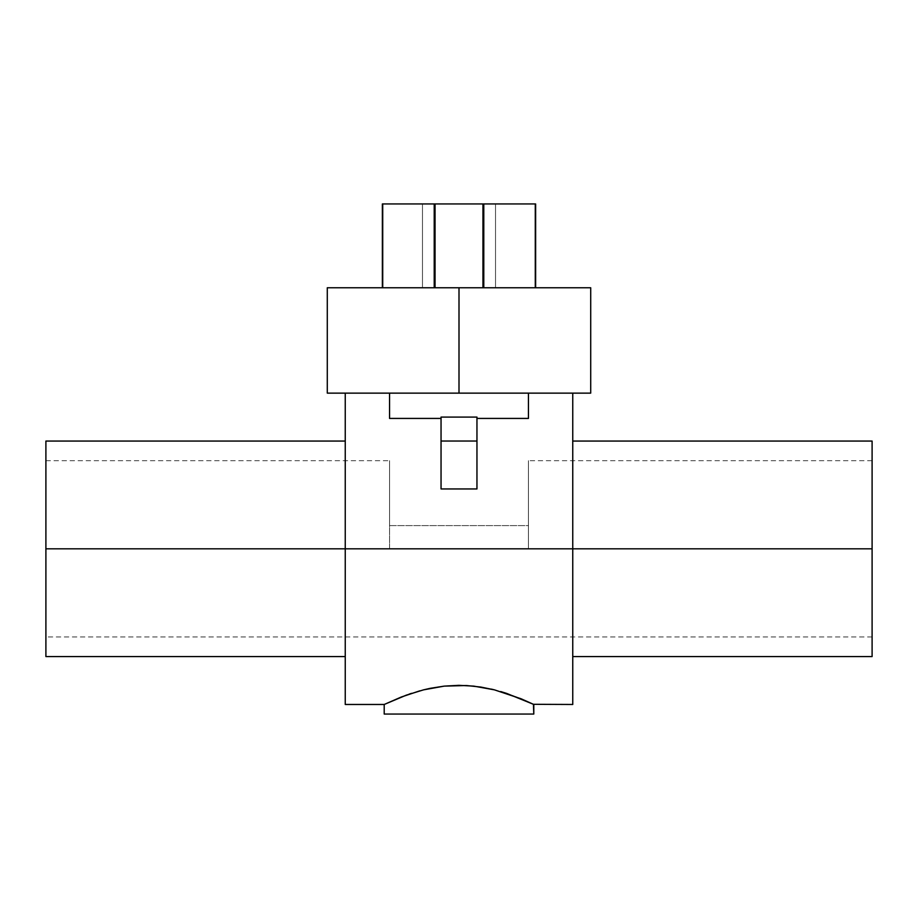 <?xml version="1.0" encoding="UTF-8"?>
<svg xmlns="http://www.w3.org/2000/svg" width="918" height="918" viewBox="0 0 918 918"><rect width="100%" height="100%" fill="white"/><g stroke="black" fill="none" stroke-linecap="round" stroke-linejoin="round"><path stroke-width="0.69" stroke-dasharray="4.59 3.44" d="M459 287.759L590.71 287.759L459 287.759L459 393.134L459 287.759L327.29 287.759L459 287.759M590.71 393.134L327.29 393.134L590.71 393.134M535.63 287.759L382.37 287.759L535.63 287.759L535.63 203.945L535.63 287.759M535.274 203.945L535.274 287.759L535.274 203.945L483.786 203.945L535.274 203.945M535.274 287.759L483.786 287.759L483.786 203.945L483.786 287.759L482.948 287.759L482.948 203.945L483.786 203.945L482.948 203.945L482.948 287.759L435.052 287.759L435.052 203.945L482.948 203.945L435.052 203.945L435.052 287.759L434.214 287.759L434.214 203.945L435.052 203.945L434.214 203.945L434.214 287.759L382.726 287.759L382.726 203.945L434.214 203.945L382.726 203.945L382.37 287.759L382.37 203.945L382.37 287.759L535.274 287.759M422.475 203.945L495.525 203.945L422.475 203.945L422.475 287.759L422.475 203.945L422.475 287.759L495.525 287.759L495.525 203.945L422.475 203.945L495.525 203.945L495.525 287.759L495.525 203.945L495.525 287.759L422.475 287.759L422.475 203.945M422.475 287.759L495.525 287.759L422.475 287.759M45.9 548.815L45.9 441.053L45.9 548.815L872.1 548.815L572.752 548.815L572.752 441.053L572.752 548.815L45.9 548.815L45.9 636.943L45.9 548.815L872.1 548.815L872.1 636.943L872.1 548.815L45.9 548.815L45.9 460.687L45.9 548.815L345.248 548.815L345.248 393.156L345.248 548.815L572.752 548.815L572.752 704.473L572.752 548.815L572.752 656.577L572.752 548.815L872.1 548.815L45.9 548.815L45.9 656.577L45.9 548.815M872.1 441.053L872.1 548.815L872.1 441.053M572.752 393.156L572.752 548.815L572.752 393.156M441.042 418.424L441.042 488.95L441.042 417.082L476.958 417.082L476.958 488.95L476.958 418.424L528.447 418.424L528.447 393.134L389.553 393.134L389.553 418.424L441.042 418.424L441.042 417.082L441.042 418.424L441.042 417.082L476.958 417.082L441.042 417.082L476.958 417.082L441.042 417.082L476.958 417.082L476.958 441.03L441.042 441.03L441.042 488.95L476.958 488.95L476.958 418.424L528.447 418.424L528.447 393.156L528.447 418.424L528.447 393.156L389.553 393.134L389.553 418.424L389.553 393.156L528.447 393.134L389.553 393.134L389.553 418.424L441.042 418.424L441.042 425.137L441.042 418.424M345.248 704.473L345.248 548.815L345.248 704.473M409.107 694.157L384.206 704.473M419.882 690.818L423.554 689.854M437.094 687.077L444.255 686.125L437.094 687.077M451.656 685.528L444.255 686.125L451.656 685.528M466.482 685.528L459.069 685.333L466.482 685.528M481.009 687.089L473.86 686.136L481.009 687.089M489.879 688.775L493.689 689.67M491.337 689.108L489.937 688.787M506.484 693.354L509.593 694.398M509.501 694.375L508.79 694.123M508.675 694.088L506.541 693.365M516.708 697.026L511.819 695.19L516.708 697.026M524.809 700.365L521.045 698.77L524.809 700.365M530.501 702.913L527.988 701.765L530.501 702.913M533.427 704.301L532.314 703.773L533.427 704.301M389.553 525.601L528.447 525.601L389.553 525.601L389.553 460.687L389.553 548.815L528.447 548.815L389.553 548.815L528.447 548.815L528.447 460.687L528.447 525.601L389.553 525.601L528.447 525.601L528.447 548.815L528.447 460.687L528.447 548.815L389.553 548.815L389.553 460.687L389.553 525.601M872.1 656.577L872.1 460.687L872.1 656.577M572.752 548.815L572.752 441.053L572.752 548.815M345.248 548.815L345.248 441.053L345.248 548.815M533.794 714.055L384.206 714.055L533.794 714.055M494.446 689.854L500.7 691.552M384.585 704.301L411.528 693.342M389.553 418.424L389.553 393.558L389.553 418.424M476.958 418.424L476.958 441.03L441.042 441.03L441.042 488.95L441.042 425.137L441.042 488.95L476.958 488.95L476.958 418.424M872.1 636.943L45.9 636.943M872.1 460.687L528.447 460.687M45.9 460.687L389.553 460.687"/><path stroke-width="1.38" d="M327.29 287.759L590.71 287.759L459 287.759L459 393.134L590.71 393.134L459 393.134L459 287.759L327.29 287.759L327.29 393.134L459 393.134L327.29 393.134M535.274 203.945L535.274 287.759L535.274 203.945L382.37 203.945L382.37 287.759L382.37 203.945L382.726 287.759L382.726 203.945L434.214 203.945L434.214 287.759L434.214 203.945L435.052 203.945L435.052 287.759L435.052 203.945L482.948 203.945L482.948 287.759L482.948 203.945L483.786 203.945L483.786 287.759L483.786 203.945L535.274 203.945M535.63 287.759L535.63 203.945L535.63 287.759M572.752 704.473L572.752 548.815L345.248 548.815L345.248 393.156L345.248 548.815L45.9 548.815L45.9 441.053L45.9 548.815L572.752 548.815L572.752 704.473L533.427 704.301L533.794 714.055L384.206 714.055L384.206 704.473L384.206 714.055L533.794 714.055L533.794 704.473L521.08 698.782L494.481 689.866L480.929 687.077L466.424 685.528L444.22 686.125L423.554 689.854L406.158 695.201L384.206 704.473L401.304 697.014L419.882 690.818M572.752 548.815L872.1 548.815L872.1 441.053L872.1 656.577L872.1 548.815L572.752 548.815L572.752 393.156L572.752 548.815M441.042 418.424L389.553 418.424L389.553 393.134L389.553 418.424L441.042 418.424M476.958 488.95L441.042 488.95L441.042 441.03L476.958 441.03L476.958 417.082L441.042 417.082L441.042 441.03L476.958 441.03L476.958 488.95L441.042 488.95L441.042 417.082L476.958 417.082L476.958 488.95M528.447 418.424L476.958 418.424L528.447 418.424L528.447 393.134L528.447 418.424M345.248 548.815L345.248 704.473L345.248 548.815M411.528 693.342L409.107 694.157M430.186 688.339L444.22 686.125L458.931 685.333L473.78 686.125L494.446 689.854M493.689 689.67L491.337 689.108M500.7 691.552L506.484 693.354M506.541 693.365L533.427 704.301M423.554 689.854L430.106 688.351M45.9 548.815L45.9 656.577L45.9 548.815M590.71 287.759L590.71 393.134M45.9 441.053L345.248 441.053M572.752 441.053L872.1 441.053M345.248 393.156L389.553 393.156M572.752 393.156L528.447 393.156M345.248 704.473L384.206 704.473M572.752 656.577L872.1 656.577M45.9 656.577L345.248 656.577"/></g></svg>
